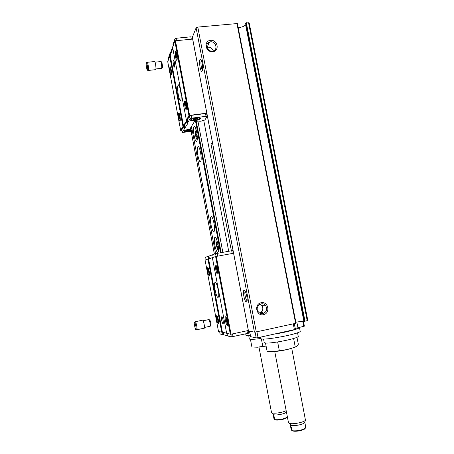 <?xml version="1.0" encoding="UTF-8"?>
<svg xmlns="http://www.w3.org/2000/svg" width="454" height="454" viewBox="0 0 454 454"><rect width="100%" height="100%" fill="white"/><g stroke="black" fill="none" stroke-linecap="round" stroke-linejoin="round"><path stroke-width="0.68" d="M293.778 431.226L292.058 430.562L293.778 431.226C297.807 431.414 301.382 430.704 304.492 429.109L305.332 428.184M292.047 430.511L291.309 430.091L290.634 426.601L291.377 427.061L292.058 430.562M293.244 430.818C297.625 431.016 301.507 430.25 304.884 428.519L305.746 427.157L304.77 422.146M291.207 429.717L291.309 430.091M290.225 424.359L290.991 425.284C293.681 426.425 303.527 424.484 304.611 422.595L304.782 422.106M273.978 418.86L276.026 420.086C279.874 420.239 283.285 419.553 286.258 418.026L286.888 417.271M274.04 419.127L273.427 415.932L274.051 416.318L274.67 419.524L275.516 419.706C279.692 419.871 283.398 419.127 286.627 417.47L287.314 416.59M273.075 413.98L273.666 414.684C275.964 415.688 285.356 413.798 286.258 412.153L286.383 411.795M304.237 321.296L307.818 320.524L249.223 23.086L246.306 22.7L245.671 23.426M304.152 321.006L295.838 322.187M248.429 330.949L254.433 332.129L256.277 331.897L296.048 323.248L237.363 23.54L197.802 27.081L196.117 27.842L192.326 37.353M245.858 24.544L245.62 24.868C244.025 26.468 241.534 27.359 238.146 27.546M305.043 321.301L246.306 22.7M212.733 51.711C205.503 52.522 203.29 40.985 210.537 40.327C217.738 39.555 219.957 51.007 212.733 51.711M263.451 314.707C256.175 316.302 253.843 304.157 261.141 302.733C268.382 301.184 270.715 313.237 263.451 314.707M202.161 70.926C200.725 74.019 198.477 60.683 200.208 59.332C201.48 57.8 203.324 67.521 202.325 70.495L202.161 70.926M246.403 302.046C244.74 302.302 242.413 291.559 243.872 290.384C245.109 288.659 247.884 298.21 247.01 301.235L246.403 302.046M197.876 120.94L222.846 252.288M203.727 120.219L228.703 251.221M196.207 121.156L221.172 252.594M195.543 121.241L220.508 252.713M217.829 252.305C216.138 253.287 213.312 240.268 214.657 237.754C215.991 234.077 219.736 248.9 218.204 251.874L217.829 252.305M196.769 141.217C195.231 143.827 192.405 129.486 193.909 126.723C195.316 123.096 198.455 138.118 196.883 141.012L196.769 141.217M211.082 216.723L210.798 217.108C209.266 220.065 212.835 234.826 214.231 231.222C215.633 228.64 212.693 215.168 211.082 216.723M197.831 146.824L197.706 147.045C196.145 149.985 199.346 164.842 200.781 161.261C202.28 158.537 199.346 144.219 197.831 146.824M191.486 126.405L215.582 253.661M261.606 313.629L261.317 312.125L261.595 313.629M262.917 313.549C260.925 313.867 259.313 313.186 258.088 311.506C254.49 306.495 262.395 300.61 265.76 305.758C267.502 309.435 266.555 312.029 262.917 313.549M260.176 304.129L261.947 305.633C263.592 308.862 262.866 311.348 259.779 313.073M212.307 51.064C207.018 51.858 204.487 43.459 209.583 42.052C215.281 39.969 218.902 49.753 212.881 50.967L212.307 51.064M206.928 47.426L207.949 47.193C210.554 47.154 212.319 48.379 213.238 50.865M247.101 300.667C245.818 300.259 244.218 293 245.069 291.474L245.2 291.269M202.444 69.944C201.304 69.229 200.413 62.005 201.287 60.564L201.383 60.416M196.718 132.137L196.207 130.667L195.668 131.495L195.901 134.554L196.673 136.807L197.212 136.018M217.818 243.389L217.284 241.761L216.637 242.05L216.825 244.899L217.665 247.475L218.323 247.214L218.215 245.586M196.457 131.388L195.668 131.495M197.059 134.395L195.901 134.554M217.341 241.925L216.637 242.05M218.068 244.678L216.825 244.899M208.329 43.93L207.467 43.618M207.631 46.121L206.735 45.627M208.244 43.482L208.091 42.909M249.558 331.193L250.602 336.652L256.209 337.918L258.054 337.697L295.412 329.394L294.288 323.674M303.374 320.995L304.384 326.142L295.231 328.469M248.264 331.602L249.694 331.88M249.314 338.769L249.359 339.019C250.285 339.615 254.002 339.439 260.511 338.497M245.92 335.069L245.977 335.341C246.357 335.688 247.833 335.778 250.409 335.625M248.389 332.232L249.745 332.158M264.16 342.254L264.222 342.571C265.42 345.068 301.405 338.088 298.17 335.994L297.535 332.759M260.46 338.207L260.522 338.559C261.844 341.289 303.891 333.14 300.117 330.898L299.453 327.51M275.062 333.979C287.036 332.141 299.719 328.696 299.481 327.419M295.287 328.775L296.229 328.174M261.379 338.883L262.815 346.34L257.418 347.219L251.902 346.992L250.438 339.32M266.078 345.993L262.815 346.34M271.447 412.164L272.156 412.873C274.454 413.838 283.347 412.402 286.156 410.603M257.418 347.219L266.101 346.096M293.602 338.491L295.282 347.1L287.45 349.501L273.28 351.617L267.105 351.322L265.494 342.957M277.649 341.993L279.335 350.698M296.956 337.237L298.34 344.297L296.944 346.277L295.282 347.1M288.432 422.39L289.357 423.315C292.518 424.643 304.186 422.339 305.457 420.143L291.74 348.331M273.28 351.617C277.428 351.368 282.155 350.664 287.45 349.501M207.03 114.306L206.814 114.635M181.742 130.36L180.658 130.372L186.838 120.236L186.384 120.151L172.639 47.415L174.824 41.059L175.46 40.775L192.655 39.084M180.658 130.372L167.73 61.682L172.826 48.396M192.422 131.359L182.133 132.46L188.132 122.903L187.74 122.716L190.022 118.749L191.645 118.171L206.031 116.315L207.166 116.479L204.828 120.032L202.932 120.526C201.207 121.258 199.839 121.439 198.824 121.059L194.46 121.524L190.288 128.368L191.843 128.295M187.247 120.038L189.494 115.98L191.117 115.39L205.503 113.551L206.638 113.727L207.155 116.428M181.691 129.975L187.354 120.662M194.709 120.707C192.212 120.985 190.828 120.815 190.555 120.202C190.084 118.505 201.474 116.61 200.56 118.534C199.879 119.47 197.927 120.197 194.709 120.707M192.28 130.599L188.024 131.7C185.646 131.978 184.33 131.842 184.069 131.297C185.13 129.992 187.774 129.242 191.985 129.055M172.997 44.657L174.904 38.93L176.493 38.215L190.85 36.819L192.008 37.166L192.382 39.106M168.258 58.662L169.944 53.453L170.398 53.18L170.67 54.628M177.015 59.968C176.209 62.317 174.563 52.647 175.59 51.586C176.362 50.366 177.701 57.806 177.071 59.797L177.015 59.968M186.327 109.21C185.47 111.065 183.836 101.912 184.835 100.862C185.612 99.602 187.059 106.894 186.435 108.915L186.327 109.21M186.384 120.151L188.938 115.594L174.824 41.059M188.938 115.594L189.585 115.361L175.46 40.775M189.585 115.361L206.814 113.16M171.391 74.762C170.687 76.828 169.143 67.828 170.046 66.903C170.727 65.807 171.998 72.861 171.436 74.621L171.391 74.762M180.102 121.014C179.353 122.654 177.82 114.096 178.7 113.188C179.387 112.059 180.749 118.988 180.187 120.77L180.102 121.014M182.928 126.325L169.677 56.035M183.535 126.11L170.273 55.774M173.28 60.297C172.668 61.733 173.916 68.486 174.506 66.925L174.523 66.886C175.148 65.495 173.888 58.657 173.303 60.24L173.28 60.297M178.013 85.375C176.583 88.235 179.409 103.24 180.766 99.948L180.788 99.897C182.247 97.077 179.33 81.788 178.019 85.363L178.013 85.375M173.161 45.576L170.398 53.18M192.173 130.02L188.092 131.212C186.009 131.45 184.914 131.314 184.801 130.814L185.385 130.241M187.808 130.848L191.077 129.719L188.546 129.628L186.373 130.553L187.825 130.48L187.808 130.848M198.665 117.717L199.692 118.284C199.249 119.084 197.621 119.714 194.794 120.168C192.598 120.412 191.44 120.242 191.333 119.674L192.116 118.942M194.511 119.754L198.018 118.505L195.351 118.363L193.007 119.402L194.545 119.334L194.511 119.754M189.562 129.486L189.63 129.855M187.752 130.116L187.825 130.48M188.694 129.6L188.904 130.701M189.233 129.521L189.375 130.275M196.406 118.222L196.486 118.642M194.465 118.914L194.545 119.334M195.436 118.346L195.674 119.601M196.032 118.256L196.19 119.118M197.745 118.528L197.808 118.846M180.283 120.162C179.483 118.176 179.199 116.116 179.432 113.994M171.533 73.974C170.783 71.959 170.528 69.893 170.761 67.765M186.526 108.381C185.607 106.236 185.311 103.994 185.635 101.662L185.646 101.662M177.168 59.224C176.305 57.028 176.038 54.764 176.368 52.431M147.578 70.012L147.544 70.109C147.079 71.528 145.808 64.428 146.262 62.947C146.67 61.029 148.061 68.503 147.578 70.012M147.011 62.334C147.516 60.439 149.026 68.736 148.481 70.387L147.998 70.302M147.385 62.294L154.349 61.557C154.91 59.661 156.42 67.935 155.818 69.587L155.404 69.678M160.444 61.54C160.971 60.263 162.152 66.829 161.647 68.248L161.278 68.361M160.858 61.721L161.335 61.931C161.789 60.836 162.804 66.483 162.373 67.703L162.123 67.89M248.344 330.489L231.029 334.212L226.688 333.423L212.364 257.634L215.622 256.555L230.337 334.303M226.637 333.168L218.51 331.465L205.072 260.063L207.955 259.103L221.745 332.243M212.71 254.773L205.651 257.202M232.737 250.534L215.565 253.667L212.693 254.688L213.21 257.356L212.693 254.688M228.033 335.818L220.111 334.002M248.537 333.202L231.33 336.919L228.078 336.085L227.619 333.65L228.09 336.091M216.762 315.666C217.557 315.558 219.032 321.75 218.578 323.327C218.045 325.927 215.661 316.858 216.586 315.757L216.762 315.666M207.716 267.639C208.477 267.213 209.947 273.569 209.47 275.215C208.902 277.837 206.666 268.836 207.603 267.729L207.716 267.639M233.583 253.236L216.297 256.414L231.029 334.212M225.587 316.744C226.478 316.637 228.067 323.1 227.579 324.865C226.977 327.816 224.327 318.123 225.377 316.858L225.587 316.744M215.894 265.488C216.745 265.028 218.329 271.662 217.801 273.512C217.165 276.492 214.685 266.878 215.752 265.596L215.894 265.488M212.376 257.713L207.955 259.103M216.297 256.414L215.622 256.555M223.005 323.691L223.237 323.498C223.765 322.431 222.449 316.682 221.7 316.767L221.478 316.966C220.956 318.027 222.244 323.725 223.005 323.691M218.051 297.432L218.493 296.984C219.708 294.561 216.785 281.622 215.19 282.286L214.782 282.723C213.59 285.129 216.399 297.807 218.051 297.432M208.59 258.967L222.392 332.158M217.875 272.99C216.791 270.953 216.371 268.734 216.603 266.333L216.637 266.328M227.647 324.304C226.518 322.238 226.047 319.996 226.245 317.579L226.257 317.545M209.544 274.619C208.596 272.667 208.216 270.607 208.386 268.445M218.646 322.698C217.67 320.74 217.25 318.663 217.387 316.478M212.427 142.545L211.042 144.264L231.37 250.733M194.505 322.187C195.152 322.13 196.52 328.509 196.06 329.468C195.629 330.938 193.892 323.94 194.306 322.442L194.505 322.187M195.027 321.761L195.237 321.534C195.958 321.455 197.484 328.452 197.013 329.706L196.503 329.61M202.62 320.002C203.392 319.917 204.936 326.886 204.419 328.146L203.999 328.236M208.562 319.593L208.732 319.457C209.396 319.383 210.662 324.933 210.264 326.154L209.879 326.307M209.64 319.769C210.537 321.137 210.979 323.061 210.957 325.541L210.724 325.751M307.227 320.762L248.542 22.74M254.433 332.129L196.117 27.842M256.277 331.897L197.802 27.081M295.65 323.384L236.926 23.398M214.384 254.087L191.191 131.524M198.409 146.943L198.353 146.642M248.474 330.983L192.331 37.177M262.491 313.618L262.043 311.268M260.727 304.447L260.63 303.964M262.423 313.623L261.986 311.353M260.647 304.39L260.568 303.981M262.066 313.646L261.697 311.728M261.879 313.64L261.544 311.898M304.509 321.358L245.83 22.967M304.248 321.33L245.642 23.285M303.834 320.989L245.62 24.868M197.24 139.236C195.793 139.821 194.147 128.068 195.702 128.227M218.516 250.069L218.51 250.069C217.023 250.863 214.89 238.906 216.564 239.162M256.209 337.918L255.091 332.101M258.054 337.697L256.913 331.761M294.425 329.74L293.278 323.895M297.955 327.76L296.82 321.96M303.76 326.398L302.704 321.029M250.648 336.669L249.604 331.204M190.022 118.749L189.494 115.98M187.752 122.694L187.235 119.981M191.645 118.171L191.117 115.39M206.031 116.315L205.503 113.551M184.176 128.902L183.683 126.28M182.15 132.42L181.668 129.855M174.904 38.93L175.272 40.86M172.98 44.571L173.207 45.769M176.493 38.215L176.947 40.627M190.85 36.819L191.31 39.214M169.944 53.453L170.346 55.564M168.224 58.487L168.44 59.622M170.148 53.288L170.494 55.127M190.725 128.442L190.612 127.841M170.602 53.022L170.817 54.185M194.431 126.655L194.363 126.291M184.386 128.783L183.893 126.161M184.642 128.692L184.148 126.07M184.852 128.573L184.358 125.945M206.099 259.716L205.628 257.197L206.122 259.711M208.199 256.283L208.698 258.933M217.256 253.309L217.789 256.135M231.688 250.676L232.227 253.485M215.565 253.667L216.093 256.453M208.426 256.226L208.919 258.859M208.687 256.169L209.181 258.774M220.122 334.053L219.691 331.749M223.005 334.791L222.511 332.186M233.061 336.703L232.527 333.889M247.521 333.576L246.987 330.779M231.33 336.919L230.819 334.24M223.748 334.729L223.306 332.373M223.51 334.74L223.05 332.317M223.243 334.774L222.766 332.249M208.914 256.118L209.402 258.701M304.492 429.109L304.884 428.519M291.264 430.012L290.254 424.774M286.258 418.026L286.627 417.47M276.026 420.086L275.516 419.706M274.023 419.093L273.098 414.292M216.768 266.833L216.7 266.458M214.356 254.098L191.168 131.529M248.434 330.972L192.309 37.268M262.44 313.623L261.998 311.331M260.664 304.407L260.585 303.976M304.214 321.324L245.625 23.347M296.048 323.248L237.363 23.54M265.76 305.758L261.947 305.633M209.583 42.052L207.018 47.392M245.183 291.235L243.872 290.384M201.304 60.234L200.208 59.332M198.676 146.909L197.706 147.045M211.785 216.944L210.798 217.108M193.909 126.723L194.868 126.598M195.617 127.994C195.243 128.153 195.055 129.049 195.05 130.678C194.857 134.009 196.849 140.564 197.218 139.48M214.657 237.754L215.644 237.578M216.45 238.912L215.968 240.245L216.359 245.183C217.347 248.906 218.062 250.619 218.499 250.33M249.359 339.019L248.724 335.693M245.977 335.341L245.71 333.968M264.222 342.571L263.541 339.024M260.522 338.559L260.267 337.214M286.258 412.153L286.383 411.784M273.666 414.684L272.156 412.873M271.498 412.425L258.967 347.1M304.611 422.595L305.457 420.143M290.991 425.284L289.357 423.315M288.5 422.725L274.738 351.515M168.213 58.543L168.428 59.661M172.974 44.6L173.201 45.786M182.133 132.46L181.651 129.895M187.74 122.716L187.23 120.004M184.466 130.735L184.069 131.297M191.026 119.521L190.555 120.202M199.612 117.864L200.56 118.534M199.658 118.119L199.601 117.802M191.333 119.674L191.27 119.357M179.285 113.631L178.7 113.188M170.596 67.345L170.046 66.903M185.533 101.395L184.835 100.862M176.243 52.114L175.59 51.586M178.019 85.363L178.893 85.261M173.303 60.24L173.689 60.2M176.379 59.917L177.054 59.843M147.544 70.109L148.447 70.495M146.523 62.748L146.994 62.402M148.464 70.432L155.801 69.638M155.921 68.94L161.624 68.321M155.041 62.175L160.415 61.602M162.373 67.703L161.647 68.248M248.576 333.219L248.066 330.546M220.099 334.042L219.668 331.743M232.777 250.517L233.305 253.287M216.53 266.112L215.752 265.596M226.154 317.357L225.377 316.858M208.25 268.161L207.603 267.729M217.233 316.177L216.586 315.757M214.782 282.723L215.695 282.547M221.478 316.966L221.887 316.881M196.06 329.468L196.996 329.763M194.567 322.215L195.01 321.824M197.013 329.706L204.419 328.146M195.424 321.676L202.399 320.235M204.504 327.436L210.247 326.227M203.171 320.768L208.539 319.65M209.487 319.888L209.027 319.741M210.957 325.541L210.264 326.154"/></g></svg>
